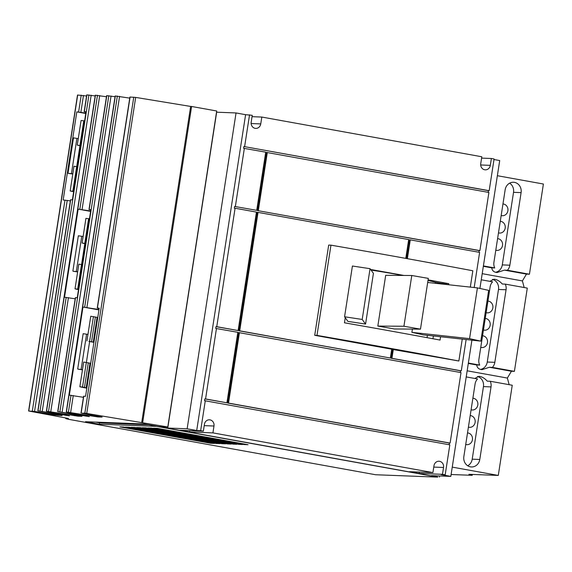<?xml version="1.0" encoding="UTF-8"?>
<svg xmlns="http://www.w3.org/2000/svg" width="572" height="572" viewBox="0 0 572 572"><rect width="100%" height="100%" fill="white"/><g stroke="black" fill="none" stroke-linecap="round" stroke-linejoin="round"><path stroke-width="0.86" d="M480.809 341.127L488.667 290.376L477.42 287.888L469.562 338.645L480.809 341.127L423.144 334.856A75.904 4.083 -171.2 0 0 411.897 332.368L412.405 329.093M362.198 319.448L370.048 268.69L352.416 266.016L344.566 316.774L362.198 319.448L365.565 324.088A75.904 4.083 -171.2 0 0 347.933 321.407L344.566 316.774M420.47 329.143L428.321 278.385L411.783 275.497L403.925 326.247L420.47 329.143L394.365 328.979A75.904 4.083 -171.2 0 0 377.827 326.083L385.685 275.325L411.783 275.497M477.42 287.888L427.692 282.475M469.562 338.645L411.897 332.368M370.048 268.69L373.423 273.33L365.565 324.088M403.925 326.247L377.827 326.083M427.999 280.48A75.904 4.083 8.8 0 1 435.599 282.325L435.449 283.319M427.398 335.314L427.034 337.652M371.049 270.07A75.904 4.083 8.8 0 1 402.86 275.439M432.961 338.753L433.39 335.971M441.441 283.969L441.527 283.397L448.791 283.676L448.627 284.756M435.599 282.325L441.527 283.397M370.627 269.483A682.425 36.708 8.8 0 1 403.925 275.447M428.099 279.851A682.425 36.708 8.8 0 1 448.791 283.676M440.576 336.751L440.061 340.068A682.425 36.708 -171.2 0 0 344.458 322.801L345.252 317.717M405.777 258.387L408.687 239.575L258.036 212.384L239.704 330.83L390.347 358.029L391.713 349.206L314.714 335.306L328.685 245.073L330.959 245.159L316.988 335.392A682.425 36.708 8.8 0 1 458.866 361.003L462.255 339.11M314.714 335.306L316.988 335.392M470.306 287.115L472.837 270.77A682.425 36.708 -171.2 0 0 330.959 245.159M458.866 361.003L391.698 349.306M393.307 349.492L391.942 358.315L391.184 358.286L392.549 349.463M239.432 332.597L228.514 403.088L450.1 443.086L461.018 372.594L238.674 332.568L227.756 403.06L449.342 443.057L449.084 444.716M228.514 403.088L227.756 403.06M419.362 472.072L419.147 473.423L409.588 471.7L432.918 472.594L433.976 465.73A5.355 4.848 -87.8 0 1 438.967 461.239A5.355 4.848 -87.8 0 1 443.543 467.46L442.478 474.324L445.188 474.81L449.828 444.852L204.533 400.679L204.805 398.913L226.92 402.802L237.838 332.303L215.715 328.421L215.987 326.655L216.745 326.691L235.085 208.237L234.327 208.208L234.599 206.449L256.721 210.332L234.599 206.449M216.745 326.691L238.109 330.544L256.449 212.098L235.085 208.237M238.109 330.544L215.987 326.655M256.721 210.332L265.723 152.173L243.6 148.291L243.872 146.525L489.174 190.705L488.416 190.669L488.159 192.328M474.181 287.537L479.622 252.381L410.281 239.868L407.364 258.673M410.281 239.868L409.523 239.832L406.628 258.544M258.036 212.384L257.286 212.355L238.946 330.802L239.704 330.83M238.946 330.802L390.347 358.029M479.894 250.622L488.903 192.464L266.559 152.431L257.557 210.589L479.894 250.622L479.143 250.593L478.886 252.252M267.317 152.467L258.315 210.618M497.59 238.646A5.892 5.334 -87.8 0 1 498.155 238.71A5.892 5.334 -87.8 0 1 502.559 245.102A5.892 5.334 -87.8 0 1 497.025 250.407A5.892 5.334 -87.8 0 1 496.353 250.336A5.892 5.334 -87.8 0 1 495.802 250.2M500.278 221.3A5.892 5.334 -87.8 0 1 500.836 221.364A5.892 5.334 -87.8 0 1 505.24 227.756A5.892 5.334 -87.8 0 1 499.713 233.061A5.892 5.334 -87.8 0 1 499.041 232.99A5.892 5.334 -87.8 0 1 498.484 232.854M487.923 301.087A5.892 5.334 -87.8 0 1 488.488 301.158A5.892 5.334 -87.8 0 1 492.892 307.55A5.892 5.334 -87.8 0 1 487.358 312.855A5.892 5.334 -87.8 0 1 486.686 312.777A5.892 5.334 -87.8 0 1 486.136 312.648M482.553 335.778A5.892 5.334 -87.8 0 1 483.118 335.85A5.892 5.334 -87.8 0 1 487.516 342.235A5.892 5.334 -87.8 0 1 481.989 347.547A5.892 5.334 -87.8 0 1 481.317 347.469A5.892 5.334 -87.8 0 1 480.766 347.34M485.235 318.432A5.892 5.334 -87.8 0 1 485.8 318.504A5.892 5.334 -87.8 0 1 490.204 324.889A5.892 5.334 -87.8 0 1 484.677 330.201A5.892 5.334 -87.8 0 1 483.998 330.123A5.892 5.334 -87.8 0 1 483.447 329.994M472.887 398.226A5.892 5.334 -87.8 0 1 473.452 398.291A5.892 5.334 -87.8 0 1 477.849 404.683A5.892 5.334 -87.8 0 1 472.322 409.988A5.892 5.334 -87.8 0 1 471.65 409.917A5.892 5.334 -87.8 0 1 471.099 409.781M470.198 415.572A5.892 5.334 -87.8 0 1 470.763 415.637A5.892 5.334 -87.8 0 1 475.168 422.029A5.892 5.334 -87.8 0 1 469.641 427.334A5.892 5.334 -87.8 0 1 468.961 427.263A5.892 5.334 -87.8 0 1 468.411 427.127M252.045 116.674L261.819 117.053L260.753 123.91A5.355 4.848 -87.8 0 1 255.77 128.4A5.355 4.848 -87.8 0 1 251.194 122.186L252.252 115.322L245.602 114.686L196.711 430.516L200.65 430.666L205.291 400.707M481.603 158.115L491.377 158.487L490.311 165.351A5.355 4.848 -87.8 0 1 485.321 169.841A5.355 4.848 -87.8 0 1 480.745 163.628L481.81 156.764L261.819 117.053M204.805 398.913L205.562 398.941L216.473 328.45M205.562 398.941L226.92 402.802M235.357 206.478L244.358 148.32M204.426 424.295A5.355 4.848 -87.8 0 1 209.409 419.805A5.355 4.848 -87.8 0 1 213.985 426.018L212.927 432.882L189.597 431.982L180.03 430.258L203.36 431.152L204.426 424.295M243.872 146.525L488.416 190.669M450.1 443.086L449.342 443.057M391.942 358.315L461.289 370.835L460.531 370.806L460.274 372.458M391.184 358.286L460.531 370.806M466.13 339.532L461.289 370.835M257.557 210.589L479.143 250.593M467.517 432.918A5.892 5.334 -87.8 0 1 468.075 432.983A5.892 5.334 -87.8 0 1 472.479 439.375A5.892 5.334 -87.8 0 1 466.952 444.68A5.892 5.334 -87.8 0 1 466.28 444.608A5.892 5.334 -87.8 0 1 465.722 444.473M502.96 203.954A5.892 5.334 -87.8 0 1 503.524 204.018A5.892 5.334 -87.8 0 1 507.929 210.41A5.892 5.334 -87.8 0 1 502.395 215.715A5.892 5.334 -87.8 0 1 501.723 215.644A5.892 5.334 -87.8 0 1 501.172 215.508M80.738 145.896A6.7 0.357 8.8 0 1 79.208 145.574L77.263 145.116L80.781 145.624M84.599 120.957L81.088 120.449L77.263 145.116M79.937 145.431L83.755 120.756M72.787 174.031L68.29 173.352L71.45 173.645A6.7 0.357 8.8 0 1 72.816 173.852M78.271 138.61A6.7 0.357 -171.2 0 0 76.905 138.395L73.488 137.881L68.032 173.13M77.506 166.774L73.988 166.266L70.17 190.941L72.844 191.248L76.662 166.581M72.844 191.248L73.681 191.448M73.645 191.72A6.7 0.357 8.8 0 1 72.115 191.398L70.17 190.941M85.593 243.801A6.7 0.357 8.8 0 1 84.063 243.479L82.118 243.021L85.628 243.529M89.454 218.854L85.936 218.347L82.118 243.021M84.792 243.329L88.61 218.661M77.642 271.936L73.144 271.25L76.305 271.543A6.7 0.357 8.8 0 1 77.67 271.757M83.126 236.508A6.7 0.357 -171.2 0 0 81.76 236.3L78.343 235.786L72.887 271.028M82.361 264.679L78.843 264.171L75.025 288.839L77.699 289.153L81.517 264.478M77.699 289.153L78.536 289.346M78.493 289.618A6.7 0.357 8.8 0 1 76.97 289.296L75.025 288.839M93.93 342.328L92.249 342.035A6.7 0.357 8.8 0 1 88.889 341.377L93.958 342.142M97.776 317.467L90.762 316.252L86.944 340.919M89.618 341.234L93.436 316.559M82.468 369.834L77.971 369.147L81.124 369.441A6.7 0.357 8.8 0 1 82.497 369.655M87.952 334.413A6.7 0.357 -171.2 0 0 86.579 334.198L83.162 333.683L77.706 368.933M90.683 363.291L83.669 362.069L79.851 386.743L82.525 387.051L86.343 362.383M82.525 387.051L86.865 387.959M86.837 388.145L85.156 387.852A6.7 0.357 8.8 0 1 81.796 387.194L79.851 386.743M495.538 272.279A8.93 8.087 92.2 0 0 502.295 264.907L513.527 192.328A8.93 8.087 92.2 0 0 509.645 183.154M480.501 369.419A8.93 8.087 92.2 0 0 487.251 362.04L498.491 289.468A8.93 8.087 92.2 0 0 492.506 279.358M514.4 371.357L527.291 288.095L505.262 284.12A8.93 8.087 -87.8 0 1 506.063 289.754L494.83 362.333A8.93 8.087 -87.8 0 1 492.37 367.381L514.4 371.357L511.418 371.242L507.364 378.063L509.151 384.67M467.732 465.765A8.93 8.087 92.2 0 0 472.215 459.18L483.454 386.601A8.93 8.087 92.2 0 0 477.47 376.49M491.377 158.487L494.086 158.98L489.174 190.705M244.63 146.554L249.542 114.836M216.659 112.212L167.768 428.042L187.144 428.786L236.043 112.956L216.516 112.183M236.043 112.956L245.602 114.686M187.144 428.786L196.711 430.516M189.804 430.63L189.597 431.982M442.478 474.324L419.147 473.423M200.65 430.666L203.36 431.152M212.927 432.882L432.918 472.594M445.188 474.81L441.255 474.66L450.815 476.383L431.431 475.639L437.473 477.005L158.43 426.548M494.001 159.524L499.706 160.553L479.915 288.438M471.907 340.161L450.815 476.383M439.582 475.954L439.403 477.077M472.365 474.438L472.222 475.318L468.933 474.302L498.291 475.432L512.247 385.235L490.218 381.259L487.237 381.145C484.627 378.185 481.867 376.591 478.957 376.362L474.767 378.464M507.364 378.063L467.16 370.806M468.296 363.456L476.712 364.979C477.112 367.853 478.9 369.405 482.074 369.648L489.389 367.267L511.418 371.242M489.389 367.267L492.37 367.381M505.262 284.12L502.273 284.005C499.663 281.045 496.904 279.451 493.993 279.222L489.804 281.331M483.333 266.323L491.748 267.839C492.149 270.713 493.936 272.272 497.111 272.508L504.425 270.127L526.454 274.102L522.4 280.931L524.188 287.537M522.4 280.931L482.196 273.673M504.425 270.127L507.407 270.241L529.436 274.217L526.454 274.102M483.397 265.908L494.73 267.953A8.93 8.087 -87.8 0 1 493.922 262.319L505.162 189.74A8.93 8.087 -87.8 0 1 513.477 182.261A8.93 8.087 -87.8 0 1 521.099 192.621L509.866 265.193A8.93 8.087 -87.8 0 1 507.407 270.241M494.73 267.953L491.748 267.839M468.361 363.048L479.693 365.093A8.93 8.087 -87.8 0 1 478.886 359.452L490.125 286.879A8.93 8.087 -87.8 0 1 492.585 281.832L481.252 279.787M479.693 365.093L476.712 364.979M490.218 381.259A8.93 8.087 -87.8 0 1 491.026 386.894L479.794 459.466A8.93 8.087 -87.8 0 1 471.478 466.952A8.93 8.087 -87.8 0 1 463.849 456.592L475.082 384.012A8.93 8.087 -87.8 0 1 477.541 378.964L466.216 376.919M160.217 426.683L167.768 428.042M529.436 274.217L543.4 184.02L497.361 175.711M123.559 427.019L214.428 443.422L210.718 443.279L119.855 426.876L123.559 427.019M210.718 443.279L211.304 442.857M129.165 427.234L220.034 443.636L216.323 443.493L125.461 427.091L129.165 427.234M216.323 443.493L216.91 443.078M134.77 427.448L225.64 443.851L221.929 443.708L131.067 427.305L134.77 427.448M221.929 443.708L222.515 443.293M140.376 427.663L231.245 444.072L227.534 443.929L136.672 427.52L140.376 427.663M227.534 443.929L228.121 443.507M145.982 427.885L236.851 444.287L233.14 444.144L142.278 427.742L145.982 427.885M233.14 444.144L233.726 443.722M151.587 428.099L242.457 444.501L238.746 444.358L147.883 427.956L151.587 428.099M238.746 444.358L239.332 443.936M157.193 428.314L248.062 444.716L244.351 444.573L153.482 428.171L157.193 428.314M244.351 444.573L244.938 444.151M95.388 424.067L157.557 426.39M157.536 426.54L437.78 477.134L375.618 474.746L95.374 424.152M452.252 467.124L498.291 475.432M472.222 475.318L451.108 474.51M148.627 424.781L99.521 422.894M70.349 200.901L63.17 199.985L76.812 111.869L85.757 113.485M85.972 112.069L84.163 111.676L86.029 111.726L72.387 199.843L70.52 199.792L37.845 410.853L69.419 415.844L46.375 411.182L77.942 416.173L81.975 416.33L80.881 415.966L57.722 411.618L89.289 416.609L66.252 411.947L97.819 416.938L102.109 417.067L81.896 413.234L84.849 413.141L167.789 426.969L158.859 426.626L144.187 423.981L85.493 421.721L99.321 424.217L99.535 422.808L95.696 422.115M76.812 111.869L85.814 113.106M75.189 298.798L64.514 297.254L78.157 209.137L90.605 211.383M90.826 209.967L89.003 209.574L90.876 209.624L77.241 297.74L75.361 297.69L57.722 411.618M78.157 209.137L90.669 211.011M83.426 397.304L69.334 395.152L82.976 307.035L98.949 309.917M99.163 308.515L97.24 308.101L99.221 308.158L85.578 396.274L83.598 396.217L80.995 413.013M82.976 307.035L99.006 309.523M97.24 308.101L129.908 97.04L135.671 97.404L190.648 106.435L141.734 422.401M66.252 411.947L115.165 95.974L129.744 98.119M89.003 209.574L106.635 95.646L115.051 96.711M46.375 411.182L95.288 95.209L106.463 96.761M84.163 111.676L86.758 94.88L95.174 95.946M99.321 424.217L94.773 424.045L68.654 419.326L65.794 418.64L68.361 418.447L28.6 410.996L77.513 95.023L86.586 95.996M28.6 410.996L34.549 411.418L54.712 414.965L62.098 415.565L37.845 410.853M190.648 106.435L191.599 106.471L142.685 422.436M191.599 106.471L216.702 110.997L167.789 426.969M251.137 123.545L260.753 123.91M480.694 164.979L490.311 165.351M433.769 467.081L443.543 467.46M204.211 425.647L213.985 426.018M76.905 138.395L71.45 173.645M79.951 145.738L76.719 166.595M81.76 236.3L76.305 271.543M84.806 243.643L81.574 264.493M93.272 342.02L97.09 317.353M91.563 341.684L95.381 317.017M86.579 334.198L81.124 369.441M89.625 341.541L86.401 362.391M86.179 387.845L89.997 363.17M84.47 387.509L88.288 362.834M494.83 362.333L487.251 362.04M506.063 289.754L498.491 289.468M509.866 265.193L502.295 264.907M521.099 192.621L513.527 192.328M479.794 459.466L472.215 459.18M491.026 386.894L483.454 386.601M130.08 97.025L97.404 308.086M119.584 96.332L86.908 307.4M117.346 96.039L84.67 307.1M106.807 95.631L89.168 209.559M99.707 95.567L82.068 209.495M97.469 95.274L79.83 209.202M86.93 94.866L84.334 111.662M83.462 95.445L80.866 112.234M81.224 95.145L78.629 111.94M66.359 418.089L66.281 418.597M77.685 95.009L28.772 410.982M64.986 200.057L32.311 411.118M67.224 200.35L34.549 411.418M54.848 414.064L54.712 414.965M58.18 414.679L58.065 415.408M70.692 199.778L38.017 410.839M88.939 94.945L40.026 410.918M91.177 95.238L42.264 411.211M66.138 414.9L66.059 415.401M95.46 95.195L46.546 411.168M66.195 297.318L48.556 411.247M68.433 297.612L50.794 411.54M74.725 414.829L74.589 415.73M78.057 415.444L77.942 416.173M75.533 297.676L57.894 411.604M108.816 95.71L59.903 411.683M111.054 96.003L62.141 411.976M86.014 415.665L85.936 416.166M115.337 95.96L66.424 411.933M71.028 395.216L68.433 412.004M73.266 395.517L70.671 412.305M94.602 415.594L94.466 416.487M97.934 416.209L97.819 416.938M83.769 396.203L81.167 412.998M133.762 97.168L84.849 413.141M135.671 97.404L86.751 413.377M65.894 418.003L65.794 418.64"/></g></svg>
